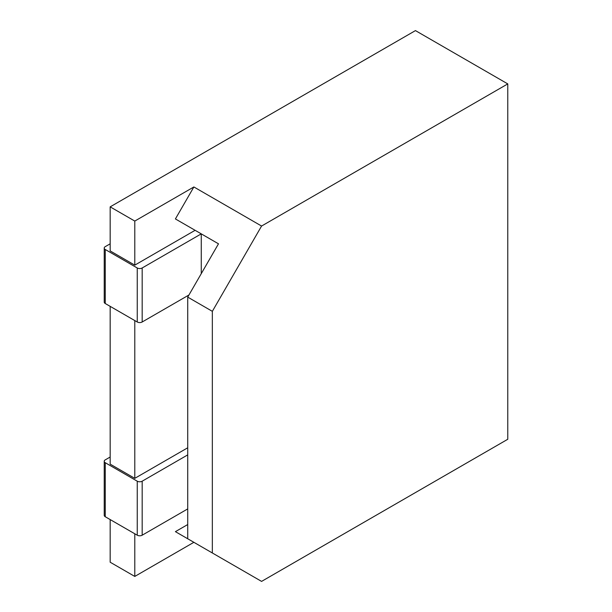 <?xml version="1.0" encoding="UTF-8"?>
<svg xmlns="http://www.w3.org/2000/svg" width="612" height="612" viewBox="0 0 612 612"><rect width="100%" height="100%" fill="white"/><g stroke="black" fill="none" stroke-linecap="round" stroke-linejoin="round"><path stroke-width="0.92" d="M110.168 519.565L110.168 562.214L134.785 576.428L193.874 542.308L175.407 531.652L187.723 524.545M507.776 83.905L261.576 226.042L212.341 311.332L212.341 552.973L261.576 581.4L507.776 439.263L507.776 83.905L415.449 30.6L110.168 206.856L110.168 250.92L134.785 265.134L195.106 230.311L201.264 233.861L142.175 267.972L142.175 321.988L188.947 294.984M110.168 306.352L110.168 464.133L134.785 478.347L187.723 447.785M110.168 457.026L105.241 459.872A3.481 2.012 0 0 0 104.224 461.287A3.481 2.012 0 0 0 105.241 462.71L137.249 481.193A3.481 2.012 0 0 0 142.175 481.193L142.175 535.202A3.481 2.012 180 0 1 137.249 535.202L105.241 516.727A3.481 2.012 180 0 1 104.224 515.304L104.224 461.287M187.723 454.892L142.175 481.193M142.175 535.202L187.723 508.909M201.264 273.663L201.264 233.861M134.785 320.566L134.785 478.347M110.168 206.856L134.785 221.07L134.785 265.134M134.785 221.07L193.874 186.958L175.407 218.935L218.492 243.813L187.723 297.111L187.723 538.759L212.341 552.973M134.785 533.779L134.785 576.428M142.175 321.988A3.481 2.012 180 0 1 137.249 321.988L105.241 303.514A3.481 2.012 180 0 1 104.224 302.091L104.224 248.074A3.481 2.012 0 0 0 105.241 249.497L137.249 267.972A3.481 2.012 0 0 0 142.175 267.972M110.168 243.813L105.241 246.651A3.481 2.012 0 0 0 104.224 248.074M175.407 531.652L218.492 556.522M212.341 311.332L187.723 297.111M261.576 226.042L193.874 186.958M105.241 516.727L105.241 462.71M137.249 481.193L137.249 535.202M105.241 303.514L105.241 249.497M137.249 267.972L137.249 321.988"/></g></svg>
